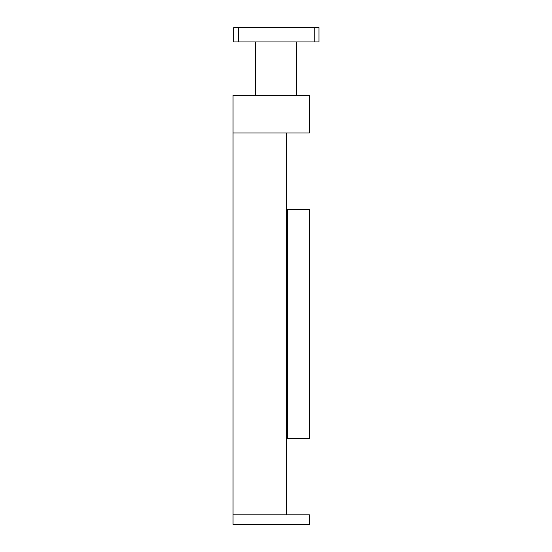 <?xml version="1.0" encoding="UTF-8"?>
<svg xmlns="http://www.w3.org/2000/svg" width="552" height="552" viewBox="0 0 552 552"><rect width="100%" height="100%" fill="white"/><g stroke="black" fill="none" stroke-linecap="round" stroke-linejoin="round"><path stroke-width="0.83" d="M233.041 514.85L286.626 514.85L286.626 132.991L233.041 132.991L233.041 524.4L309.41 524.4L309.41 514.85L233.041 514.85M286.626 209.367L309.41 209.367L309.41 438.481L286.626 438.481M287.35 209.367L287.35 438.481M314.185 41.917L318.959 41.917L318.959 27.6L233.806 27.6L233.806 41.917L314.185 41.917L314.185 27.6M255.3 41.917L255.3 95.192M296.617 41.917L296.617 95.192M238.574 41.917L238.574 27.6M309.41 132.991L309.41 95.192L233.041 95.192L233.041 132.991L309.41 132.991"/></g></svg>
